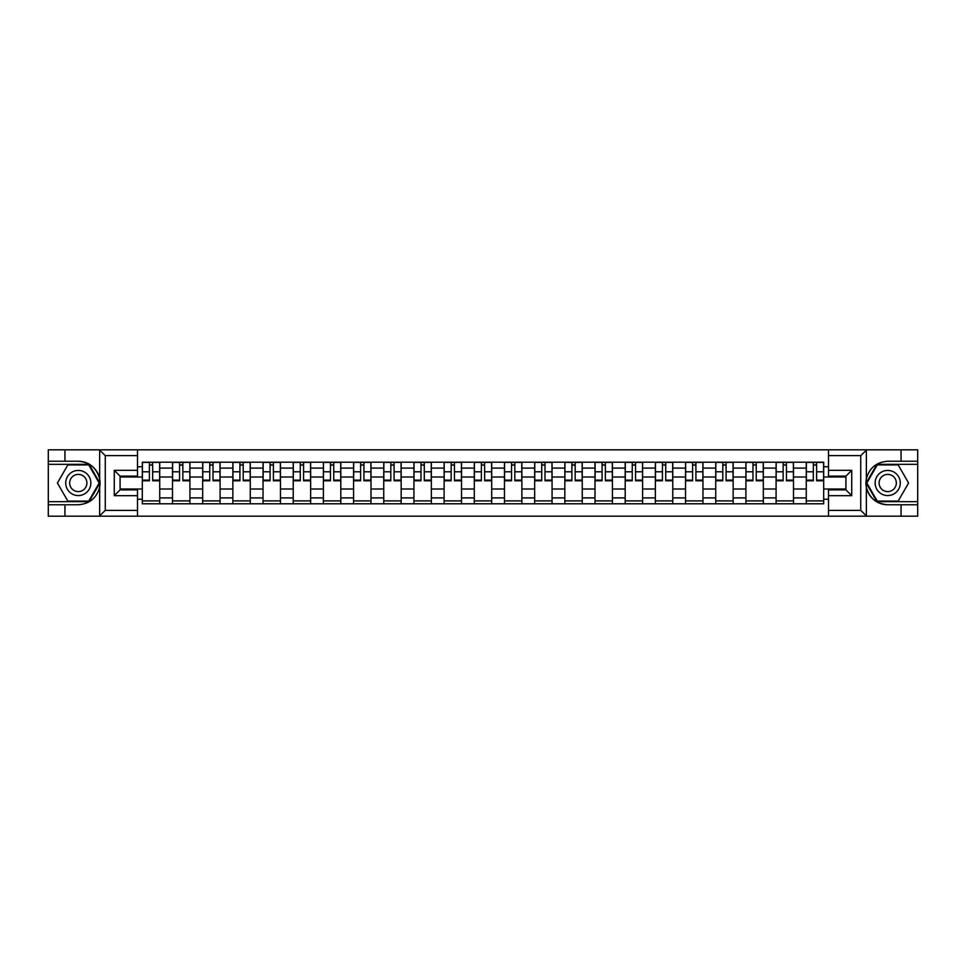 <?xml version="1.0" encoding="UTF-8"?>
<svg xmlns="http://www.w3.org/2000/svg" width="966" height="966" viewBox="0 0 966 966"><rect width="100%" height="100%" fill="white"/><g stroke="black" fill="none" stroke-linecap="round" stroke-linejoin="round"><path stroke-width="1.45" d="M137.486 516.182L828.514 516.182L828.514 489.871L845.926 489.871L845.926 476.129L828.514 476.129L828.514 449.818L137.486 449.818L137.486 476.129L120.074 476.129L120.074 489.871L137.486 489.871L137.486 516.182L99.293 516.182L105.27 510.374L137.486 510.374M105.946 449.818L48.3 449.818L48.3 501.668L89.065 501.668L99.848 483L89.065 464.332L48.3 464.332M828.514 449.818L917.7 449.818L917.7 461.241L901.061 461.241L901.061 449.818L860.054 449.818M172.503 503.793L172.503 468.099L159.728 468.099L159.728 503.793M159.728 468.099L159.728 462.207M172.503 468.099L172.503 462.207M189.916 462.207L189.916 503.793M202.679 503.793L202.679 462.207M220.091 462.207L220.091 503.793M232.854 503.793L232.854 462.207M250.266 462.207L250.266 503.793M263.042 503.793L263.042 462.207M280.454 462.207L280.454 503.793M293.217 503.793L293.217 462.207M310.629 462.207L310.629 503.793M323.393 503.793L323.393 462.207M340.805 462.207L340.805 503.793M353.58 503.793L353.58 462.207M370.992 462.207L370.992 503.793M383.756 503.793L383.756 462.207M401.168 462.207L401.168 503.793M413.931 503.793L413.931 462.207M431.343 462.207L431.343 503.793M444.119 503.793L444.119 462.207M461.531 462.207L461.531 503.793M474.294 503.793L474.294 462.207M491.706 462.207L491.706 503.793M504.469 503.793L504.469 462.207M521.881 462.207L521.881 503.793M534.657 503.793L534.657 462.207M552.069 462.207L552.069 503.793M564.832 503.793L564.832 462.207M582.244 462.207L582.244 503.793M595.008 503.793L595.008 462.207M612.42 462.207L612.42 503.793M625.195 503.793L625.195 462.207M642.607 462.207L642.607 503.793M655.371 503.793L655.371 462.207M672.783 462.207L672.783 503.793M685.546 503.793L685.546 462.207M702.958 462.207L702.958 503.793M715.734 503.793L715.734 462.207M733.146 462.207L733.146 503.793M745.909 503.793L745.909 462.207M763.321 462.207L763.321 503.793M776.084 503.793L776.084 462.207M793.497 462.207L793.497 503.793M806.272 503.793L806.272 462.207M806.272 489.001L793.497 489.001M776.084 489.001L763.321 489.001M745.909 489.001L733.146 489.001M715.734 489.001L702.958 489.001M685.546 489.001L672.783 489.001M655.371 489.001L642.607 489.001M625.195 489.001L612.42 489.001M595.008 489.001L582.244 489.001M564.832 489.001L552.069 489.001M534.657 489.001L521.881 489.001M504.469 489.001L491.706 489.001M474.294 489.001L461.531 489.001M444.119 489.001L431.343 489.001M413.931 489.001L401.168 489.001M383.756 489.001L370.992 489.001M353.58 489.001L340.805 489.001M323.393 489.001L310.629 489.001M293.217 489.001L280.454 489.001M263.042 489.001L250.266 489.001M232.854 489.001L220.091 489.001M202.679 489.001L189.916 489.001M172.503 489.001L159.728 489.001M806.272 476.999L793.497 476.999M776.084 476.999L763.321 476.999M745.909 476.999L733.146 476.999M715.734 476.999L702.958 476.999M685.546 476.999L672.783 476.999M655.371 476.999L642.607 476.999M625.195 476.999L612.42 476.999M595.008 476.999L582.244 476.999M564.832 476.999L552.069 476.999M534.657 476.999L521.881 476.999M504.469 476.999L491.706 476.999M474.294 476.999L461.531 476.999M444.119 476.999L431.343 476.999M413.931 476.999L401.168 476.999M383.756 476.999L370.992 476.999M353.58 476.999L340.805 476.999M323.393 476.999L310.629 476.999M293.217 476.999L280.454 476.999M263.042 476.999L250.266 476.999M232.854 476.999L220.091 476.999M202.679 476.999L189.916 476.999M172.503 476.999L159.728 476.999M120.074 489.001L142.316 489.001L142.316 476.999L120.074 476.999M137.486 466.747L142.316 466.747L142.316 476.999M845.926 476.999L823.684 476.999L823.684 462.207L142.316 462.207L142.316 466.747M823.684 466.747L828.514 466.747M828.514 499.253L823.684 499.253L823.684 489.001L845.926 489.001M142.316 489.001L142.316 503.793L823.684 503.793L823.684 499.253M142.316 499.253L137.486 499.253M823.684 476.999L823.684 489.001M159.728 500.895L142.316 500.895M149.38 465.105L152.676 465.105M189.916 500.895L172.503 500.895M179.555 465.105L182.852 465.105M220.091 500.895L202.679 500.895M209.743 465.105L213.027 465.105M250.266 500.895L232.854 500.895M239.918 465.105L243.215 465.105M280.454 500.895L263.042 500.895M270.094 465.105L273.39 465.105M310.629 500.895L293.217 500.895M300.281 465.105L303.565 465.105M340.805 500.895L323.393 500.895M330.457 465.105L333.753 465.105M370.992 500.895L353.58 500.895M360.632 465.105L363.928 465.105M401.168 500.895L383.756 500.895M390.819 465.105L394.104 465.105M431.343 500.895L413.931 500.895M420.995 465.105L424.291 465.105M461.531 500.895L444.119 500.895M451.17 465.105L454.467 465.105M491.706 500.895L474.294 500.895M481.358 465.105L484.642 465.105M521.881 500.895L504.469 500.895M511.533 465.105L514.83 465.105M552.069 500.895L534.657 500.895M541.709 465.105L545.005 465.105M582.244 500.895L564.832 500.895M571.896 465.105L575.181 465.105M612.42 500.895L595.008 500.895M602.072 465.105L605.368 465.105M642.607 500.895L625.195 500.895M632.247 465.105L635.543 465.105M672.783 500.895L655.371 500.895M662.435 465.105L665.719 465.105M702.958 500.895L685.546 500.895M692.61 465.105L695.906 465.105M733.146 500.895L715.734 500.895M722.785 465.105L726.082 465.105M763.321 500.895L745.909 500.895M752.973 465.105L756.257 465.105M793.497 500.895L776.084 500.895M783.148 465.105L786.445 465.105M823.684 500.895L806.272 500.895M813.324 465.105L816.62 465.105M152.676 480.114L159.631 480.114L159.631 480.778L152.676 480.778L152.676 462.4L159.631 462.4L155.768 462.4M159.631 480.114L159.631 462.4M149.38 464.912L152.676 464.912M155.478 462.4L142.413 462.4L142.413 480.778L149.38 480.778L149.38 462.4L146.578 462.4M182.852 480.114L189.819 480.114L189.819 480.778L182.852 480.778L182.852 462.4L189.819 462.4L185.943 462.4M189.819 480.114L189.819 462.4M179.555 464.912L182.852 464.912M185.653 462.4L172.6 462.4L172.6 480.778L179.555 480.778L179.555 462.4L176.754 462.4M213.027 480.114L219.994 480.114L219.994 480.778L213.027 480.778L213.027 462.4L219.994 462.4L216.13 462.4M219.994 480.114L219.994 462.4M209.743 464.912L213.027 464.912M215.829 462.4L202.775 462.4L202.775 480.778L209.743 480.778L209.743 462.4L206.941 462.4M64.939 504.759L64.939 516.182L48.3 516.182L48.3 504.759L78.282 504.759C89.524 503.926 96.636 498.07 99.643 487.214L99.643 478.786C96.636 467.93 89.524 462.074 78.282 461.241L48.3 461.241M99.293 516.182L64.939 516.182M48.3 504.759L48.3 501.668M137.486 455.626L105.27 455.626L99.293 449.818L64.939 449.818L64.939 461.241M99.293 449.818L137.486 449.818M78.282 461.241A21.759 21.759 0 0 1 99.643 487.214L99.643 516.013M120.074 476.129L114.266 470.333L137.486 470.333M137.486 495.667L114.266 495.667L120.074 489.871M866.707 449.818L860.73 455.626L828.514 455.626M901.061 461.241L887.718 461.241C876.476 462.074 869.364 467.93 866.357 478.786L866.357 487.214C869.364 498.07 876.476 503.926 887.718 504.759L917.7 504.759L917.7 464.332L876.935 464.332L866.152 483L876.935 501.668L917.7 501.668M828.514 510.374L860.73 510.374L866.707 516.182L917.7 516.182L917.7 504.759M917.7 461.241L917.7 464.332M901.061 516.182L901.061 504.759M866.707 516.182L828.514 516.182M887.718 504.759A21.759 21.759 0 0 1 866.357 478.786L866.357 449.987M845.926 489.871L851.734 495.667L828.514 495.667M828.514 470.333L851.734 470.333L845.926 476.129M65.712 483A12.57 12.57 0 0 0 78.282 495.57A12.57 12.57 0 0 0 90.864 483A12.57 12.57 0 0 0 78.282 470.43A12.57 12.57 0 0 0 65.712 483M69.673 483A8.609 8.609 0 0 0 78.282 491.609A8.609 8.609 0 0 0 86.892 483A8.609 8.609 0 0 0 78.282 474.391A8.609 8.609 0 0 0 69.673 483M88.727 464.912L99.172 483L88.727 501.088L67.837 501.088L57.405 483L67.837 464.912L88.727 464.912M875.136 483A12.57 12.57 0 0 0 887.718 495.57A12.57 12.57 0 0 0 900.288 483A12.57 12.57 0 0 0 887.718 470.43A12.57 12.57 0 0 0 875.136 483M879.108 483A8.609 8.609 0 0 0 887.718 491.609A8.609 8.609 0 0 0 896.327 483A8.609 8.609 0 0 0 887.718 474.391A8.609 8.609 0 0 0 879.108 483M898.163 464.912L908.595 483L898.163 501.088L877.273 501.088L866.828 483L877.273 464.912L898.163 464.912M243.215 480.114L250.17 480.114L250.17 480.778L243.215 480.778L243.215 462.4L250.17 462.4L246.306 462.4M250.17 480.114L250.17 462.4M239.918 464.912L243.215 464.912M246.016 462.4L232.951 462.4L232.951 480.778L239.918 480.778L239.918 462.4L237.117 462.4M273.39 480.114L280.357 480.114L280.357 480.778L273.39 480.778L273.39 462.4L280.357 462.4L276.481 462.4M280.357 480.114L280.357 462.4M270.094 464.912L273.39 464.912M276.191 462.4L263.138 462.4L263.138 480.778L270.094 480.778L270.094 462.4L267.292 462.4M303.565 480.114L310.533 480.114L310.533 480.778L303.565 480.778L303.565 462.4L310.533 462.4L306.669 462.4M310.533 480.114L310.533 462.4M300.281 464.912L303.565 464.912M306.367 462.4L293.314 462.4L293.314 480.778L300.281 480.778L300.281 462.4L297.48 462.4M333.753 480.114L340.708 480.114L340.708 480.778L333.753 480.778L333.753 462.4L340.708 462.4L336.844 462.4M340.708 480.114L340.708 462.4M330.457 464.912L333.753 464.912M336.554 462.4L323.489 462.4L323.489 480.778L330.457 480.778L330.457 462.4L327.655 462.4M363.928 480.114L370.896 480.114L370.896 480.778L363.928 480.778L363.928 462.4L370.896 462.4L367.02 462.4M370.896 480.114L370.896 462.4M360.632 464.912L363.928 464.912M366.73 462.4L353.677 462.4L353.677 480.778L360.632 480.778L360.632 462.4L357.831 462.4M394.104 480.114L401.071 480.114L401.071 480.778L394.104 480.778L394.104 462.4L401.071 462.4L397.207 462.4M401.071 480.114L401.071 462.4M390.819 464.912L394.104 464.912M396.905 462.4L383.852 462.4L383.852 480.778L390.819 480.778L390.819 462.4L388.018 462.4M424.291 480.114L431.247 480.114L431.247 480.778L424.291 480.778L424.291 462.4L431.247 462.4L427.383 462.4M431.247 480.114L431.247 462.4M420.995 464.912L424.291 464.912M427.093 462.4L414.028 462.4L414.028 480.778L420.995 480.778L420.995 462.4L418.193 462.4M454.467 480.114L461.434 480.114L461.434 480.778L454.467 480.778L454.467 462.4L461.434 462.4L457.558 462.4M461.434 480.114L461.434 462.4M451.17 464.912L454.467 464.912M457.268 462.4L444.215 462.4L444.215 480.778L451.17 480.778L451.17 462.4L448.369 462.4M484.642 480.114L491.609 480.114L491.609 480.778L484.642 480.778L484.642 462.4L491.609 462.4L487.745 462.4M491.609 480.114L491.609 462.4M481.358 464.912L484.642 464.912M487.444 462.4L474.391 462.4L474.391 480.778L481.358 480.778L481.358 462.4L478.556 462.4M514.83 480.114L521.785 480.114L521.785 480.778L514.83 480.778L514.83 462.4L521.785 462.4L517.921 462.4M521.785 480.114L521.785 462.4M511.533 464.912L514.83 464.912M517.631 462.4L504.566 462.4L504.566 480.778L511.533 480.778L511.533 462.4L508.732 462.4M545.005 480.114L551.972 480.114L551.972 480.778L545.005 480.778L545.005 462.4L551.972 462.4L548.096 462.4M551.972 480.114L551.972 462.4M541.709 464.912L545.005 464.912M547.807 462.4L534.753 462.4L534.753 480.778L541.709 480.778L541.709 462.4L538.907 462.4M575.181 480.114L582.148 480.114L582.148 480.778L575.181 480.778L575.181 462.4L582.148 462.4L578.284 462.4M582.148 480.114L582.148 462.4M571.896 464.912L575.181 464.912M577.982 462.4L564.929 462.4L564.929 480.778L571.896 480.778L571.896 462.4L569.095 462.4M605.368 480.114L612.323 480.114L612.323 480.778L605.368 480.778L605.368 462.4L612.323 462.4L608.459 462.4M612.323 480.114L612.323 462.4M602.072 464.912L605.368 464.912M608.169 462.4L595.104 462.4L595.104 480.778L602.072 480.778L602.072 462.4L599.27 462.4M635.543 480.114L642.511 480.114L642.511 480.778L635.543 480.778L635.543 462.4L642.511 462.4L638.635 462.4M642.511 480.114L642.511 462.4M632.247 464.912L635.543 464.912M638.345 462.4L625.292 462.4L625.292 480.778L632.247 480.778L632.247 462.4L629.446 462.4M665.719 480.114L672.686 480.114L672.686 480.778L665.719 480.778L665.719 462.4L672.686 462.4L668.822 462.4M672.686 480.114L672.686 462.4M662.435 464.912L665.719 464.912M668.52 462.4L655.467 462.4L655.467 480.778L662.435 480.778L662.435 462.4L659.633 462.4M695.906 480.114L702.862 480.114L702.862 480.778L695.906 480.778L695.906 462.4L702.862 462.4L698.998 462.4M702.862 480.114L702.862 462.4M692.61 464.912L695.906 464.912M698.708 462.4L685.643 462.4L685.643 480.778L692.61 480.778L692.61 462.4L689.809 462.4M726.082 480.114L733.049 480.114L733.049 480.778L726.082 480.778L726.082 462.4L733.049 462.4L729.173 462.4M733.049 480.114L733.049 462.4M722.785 464.912L726.082 464.912M728.883 462.4L715.83 462.4L715.83 480.778L722.785 480.778L722.785 462.4L719.984 462.4M756.257 480.114L763.225 480.114L763.225 480.778L756.257 480.778L756.257 462.4L763.225 462.4L759.361 462.4M763.225 480.114L763.225 462.4M752.973 464.912L756.257 464.912M759.059 462.4L746.006 462.4L746.006 480.778L752.973 480.778L752.973 462.4L750.171 462.4M786.445 480.114L793.4 480.114L793.4 480.778L786.445 480.778L786.445 462.4L793.4 462.4L789.536 462.4M793.4 480.114L793.4 462.4M783.148 464.912L786.445 464.912M789.246 462.4L776.181 462.4L776.181 480.778L783.148 480.778L783.148 462.4L780.347 462.4M816.62 480.114L823.587 480.114L823.587 480.778L816.62 480.778L816.62 462.4L823.587 462.4L819.711 462.4M823.587 480.114L823.587 462.4M813.324 464.912L816.62 464.912M819.422 462.4L806.368 462.4L806.368 480.778L813.324 480.778L813.324 462.4L810.522 462.4M776.084 468.099L763.321 468.099M745.909 468.099L733.146 468.099M715.734 468.099L702.958 468.099M685.546 468.099L672.783 468.099M655.371 468.099L642.607 468.099M625.195 468.099L612.42 468.099M595.008 468.099L582.244 468.099M564.832 468.099L552.069 468.099M534.657 468.099L521.881 468.099M504.469 468.099L491.706 468.099M474.294 468.099L461.531 468.099M444.119 468.099L431.343 468.099M413.931 468.099L401.168 468.099M383.756 468.099L370.992 468.099M353.58 468.099L340.805 468.099M323.393 468.099L310.629 468.099M293.217 468.099L280.454 468.099M263.042 468.099L250.266 468.099M232.854 468.099L220.091 468.099M202.679 468.099L189.916 468.099M806.272 468.099L793.497 468.099M776.084 497.901L763.321 497.901M745.909 497.901L733.146 497.901M715.734 497.901L702.958 497.901M685.546 497.901L672.783 497.901M655.371 497.901L642.607 497.901M625.195 497.901L612.42 497.901M595.008 497.901L582.244 497.901M564.832 497.901L552.069 497.901M534.657 497.901L521.881 497.901M504.469 497.901L491.706 497.901M474.294 497.901L461.531 497.901M444.119 497.901L431.343 497.901M413.931 497.901L401.168 497.901M383.756 497.901L370.992 497.901M353.58 497.901L340.805 497.901M323.393 497.901L310.629 497.901M293.217 497.901L280.454 497.901M263.042 497.901L250.266 497.901M232.854 497.901L220.091 497.901M202.679 497.901L189.916 497.901M172.503 497.901L159.728 497.901M806.272 497.901L793.497 497.901M152.676 471.794L159.631 471.794M142.413 480.114L149.38 480.114M142.413 471.794L149.38 471.794M182.852 471.794L189.819 471.794M172.6 480.114L179.555 480.114M172.6 471.794L179.555 471.794M213.027 471.794L219.994 471.794M202.775 480.114L209.743 480.114M202.775 471.794L209.743 471.794M99.643 478.786L99.643 449.987M105.27 455.626L105.27 510.374M114.266 495.667L114.266 470.333M866.357 487.214L866.357 516.013M860.73 510.374L860.73 455.626M851.734 470.333L851.734 495.667M243.215 471.794L250.17 471.794M232.951 480.114L239.918 480.114M232.951 471.794L239.918 471.794M273.39 471.794L280.357 471.794M263.138 480.114L270.094 480.114M263.138 471.794L270.094 471.794M303.565 471.794L310.533 471.794M293.314 480.114L300.281 480.114M293.314 471.794L300.281 471.794M333.753 471.794L340.708 471.794M323.489 480.114L330.457 480.114M323.489 471.794L330.457 471.794M363.928 471.794L370.896 471.794M353.677 480.114L360.632 480.114M353.677 471.794L360.632 471.794M394.104 471.794L401.071 471.794M383.852 480.114L390.819 480.114M383.852 471.794L390.819 471.794M424.291 471.794L431.247 471.794M414.028 480.114L420.995 480.114M414.028 471.794L420.995 471.794M454.467 471.794L461.434 471.794M444.215 480.114L451.17 480.114M444.215 471.794L451.17 471.794M484.642 471.794L491.609 471.794M474.391 480.114L481.358 480.114M474.391 471.794L481.358 471.794M514.83 471.794L521.785 471.794M504.566 480.114L511.533 480.114M504.566 471.794L511.533 471.794M545.005 471.794L551.972 471.794M534.753 480.114L541.709 480.114M534.753 471.794L541.709 471.794M575.181 471.794L582.148 471.794M564.929 480.114L571.896 480.114M564.929 471.794L571.896 471.794M605.368 471.794L612.323 471.794M595.104 480.114L602.072 480.114M595.104 471.794L602.072 471.794M635.543 471.794L642.511 471.794M625.292 480.114L632.247 480.114M625.292 471.794L632.247 471.794M665.719 471.794L672.686 471.794M655.467 480.114L662.435 480.114M655.467 471.794L662.435 471.794M695.906 471.794L702.862 471.794M685.643 480.114L692.61 480.114M685.643 471.794L692.61 471.794M726.082 471.794L733.049 471.794M715.83 480.114L722.785 480.114M715.83 471.794L722.785 471.794M756.257 471.794L763.225 471.794M746.006 480.114L752.973 480.114M746.006 471.794L752.973 471.794M786.445 471.794L793.4 471.794M776.181 480.114L783.148 480.114M776.181 471.794L783.148 471.794M816.62 471.794L823.587 471.794M806.368 480.114L813.324 480.114M806.368 471.794L813.324 471.794"/></g></svg>
